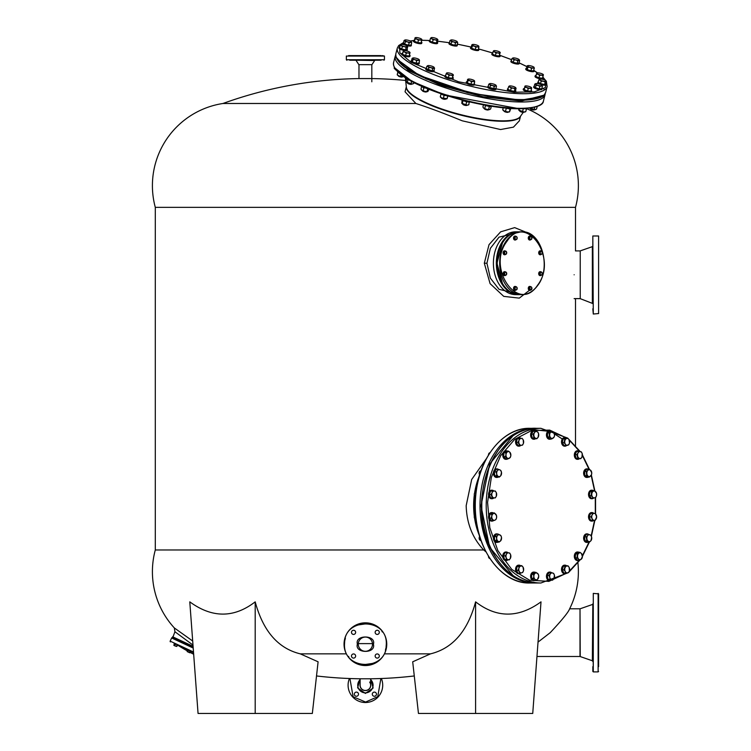 <?xml version="1.0" encoding="UTF-8"?>
<svg xmlns="http://www.w3.org/2000/svg" width="751" height="751" viewBox="0 0 751 751"><rect width="100%" height="100%" fill="white"/><g stroke="black" fill="none" stroke-linecap="round" stroke-linejoin="round"><path stroke-width="1.13" d="M485.916 551.835L483.719 549.976L155.297 549.976A83.117 83.117 0 0 0 174.345 627.949L192.688 641.016M255.199 601.851L255.199 713.45L198.057 713.45L189.787 601.851C212.129 618.176 233.927 618.176 255.199 601.851C263.085 631.093 278.114 648.432 300.269 653.849L346.352 653.849M384.446 653.849L430.53 653.849C452.684 648.432 467.704 631.093 475.599 601.851C496.73 618.176 518.528 618.176 541.011 601.851L532.741 713.45L475.599 713.45L475.599 601.851M538.026 642.114L550.248 632.642C562.048 620.026 568.507 612.084 569.643 608.789L580.007 608.789L580.007 656.487L592.351 660.758L592.821 603.87L592.821 643.138M577.913 562.856A83.117 83.117 0 0 1 569.643 608.789M405.643 80.46A418.823 418.823 0 0 0 371.82 78.573L358.978 78.573A418.823 418.823 0 0 0 222.953 103.488A83.117 83.117 0 0 0 155.297 207.36L575.501 207.36A83.117 83.117 0 0 0 526.742 108.726M316.518 675.956A418.823 418.823 0 0 0 360.133 678.782L370.665 678.782L360.133 678.782L360.133 685.203A5.266 5.266 0 0 0 365.399 690.469A5.266 5.266 0 0 0 369.623 682.068M414.28 675.956A418.823 418.823 0 0 1 370.665 678.782L370.665 685.203M475.599 713.45L418.457 713.45L412.703 661.8L430.53 653.849M300.269 653.849L318.095 661.8L312.341 713.45L255.199 713.45M406.329 86.797L405.042 91.782L415.885 103.488L222.953 103.488M513.055 575.623L489.661 547.254L480.987 505.874L489.699 463.968L513.055 435.683M395.908 57.02L408.262 70.463L440.912 85.351L483.175 96.813L521.213 101.103L544.043 95.152M172.871 637.411L193.12 646.855L172.814 637.383L174.936 631.751L174.345 627.949M475.27 505.658A77.344 54.692 90 0 0 529.962 583.001C498.983 584.203 472.069 543.076 475.223 499.931C476.641 460.804 501.978 427.441 529.962 428.314A77.344 54.692 90 0 0 475.27 505.658L475.27 505.63M395.045 68.106L411.942 81.371L444.686 94.926L519.251 108.735M502.522 242.648L496.984 263.225L502.522 283.803M520.546 116.189L519.354 120.817L513.468 127.135L500.588 129.538L462.25 120.817C443.719 113.223 428.267 107.449 415.885 103.488M574.139 274.772C575.623 305.544 575.623 305.544 574.139 274.772C575.623 244 575.623 244 574.139 274.772M531.821 288.478L519.27 298.128L503.743 296.373L490.084 283.625L484.311 263.225L489.023 244.657L500.626 231.843L514.66 227.619L527.315 232.763M483.719 549.976C472.539 538.157 466.681 523.381 466.174 505.658L471.684 479.485L486.272 458.814M192.988 645.071L174.936 631.751M515.599 231.824A31.401 22.201 90 0 0 493.398 263.225A31.401 22.201 90 0 0 515.599 294.627L518.537 294.627A31.401 22.201 90 0 0 518.979 294.627L518.537 294.627A31.401 22.201 90 0 1 496.336 263.225A31.401 22.201 90 0 1 496.355 261.874A31.401 22.201 90 0 1 518.537 231.824A31.401 22.201 90 0 1 518.979 231.834L515.599 231.824M520.884 231.824L499.03 237.138L490.337 248.374L486.93 263.225L490.337 278.086L499.03 289.313L520.884 294.627M511.947 99.864A2.769 0.667 -165.6 0 1 508.812 99.62M492.271 97.517A2.769 0.667 -165.6 0 1 487.831 96.757M470.501 93.096A2.769 0.667 -165.6 0 1 468.042 92.871A2.769 0.667 -165.6 0 1 465.676 91.894M448.563 86.947A2.769 0.667 -165.6 0 1 445.906 86.449A2.769 0.667 -165.6 0 1 444.141 85.492M428.277 79.531A2.769 0.667 -165.6 0 1 425.066 78.151M411.144 71.185A2.769 0.667 -165.6 0 1 410.375 70.735M178.776 640.171L177.311 639.486M598.594 298.278L598.594 290.346M598.594 285.267L598.594 278.405M592.821 252.195L592.821 235.983L598.594 235.983L598.594 313.561L593.281 314.021L592.821 308.774M598.594 235.983L598.594 313.561M592.351 302.897L592.351 246.657L580.232 250.881L580.232 298.663L592.821 303.545L592.821 290.346M592.821 285.267L592.821 245.999L592.351 246.647M592.821 303.695L592.821 297.349M598.594 308.774L598.594 303.695M592.821 235.983L593.281 314.021L592.821 235.983M348.586 55.602L381.086 55.602M376.927 60.221L353.871 60.221M349.713 60.221L381.086 60.221M370.778 60.221L372.28 60.221M362.667 55.602L361.494 55.602M358.518 55.602L352.688 55.602M376.927 55.602L371.135 55.602M349.713 55.602L348.633 55.602M598.594 603.72L598.594 617.069M592.821 610.056L593.281 671.892L593.281 593.393L598.594 593.853L598.594 666.644M592.351 660.758L592.821 661.415L592.821 648.216M592.821 671.432L592.821 666.644M592.821 661.565L592.821 655.219M598.594 656.139L598.594 661.565M177.78 645.306L193.551 652.666L177.78 645.306A11.547 11.547 0 0 1 179.048 646.001A173.162 173.162 0 0 0 187.252 650.854M170.458 641.889A0.573 0.573 0 0 1 170.177 641.129L193.505 651.999M193.674 654.243A173.162 173.162 0 0 1 190.303 652.506M193.167 647.39L172.411 637.712A0.573 0.573 0 0 0 171.641 637.984L170.177 641.129M178.935 640.237A0.695 0.695 115 0 1 178.898 640.734M191.946 646.818L192.331 645.982M190.482 646.132L190.867 645.297M188.294 650.666L187.844 651.643L187.168 651.586L187.515 650.3M187.844 651.643L189.412 652.375L189.872 651.399M189.412 652.375L190.2 652.741L190.651 651.765M190.2 652.741L189.712 652.769L190.2 652.741M187.356 651.671L189.712 652.769M173.856 645.372L174.204 644.095M174.861 645.588L175.518 646.151L174.204 645.541L175.312 644.611M176.372 646.292L175.518 646.151L176.372 646.292L176.832 645.325M176.785 646.489L177.236 645.513M175.894 644.433L174.119 643.598M365.399 637.073A7.116 7.116 0 0 1 372.505 644.367A7.116 7.116 0 0 1 365.399 651.295A7.116 7.116 0 0 1 358.293 644.011A7.116 7.116 0 0 1 365.399 637.073M373.435 644.386L373.435 644.189C376.251 634.773 354.791 634.511 357.363 643.982L357.363 644.189C354.547 653.595 376.007 653.858 373.435 644.386M386.089 647.09L386.296 644.189C387.591 617.331 343.423 617.162 344.502 644.02L344.502 644.189C343.207 671.037 387.375 671.206 386.296 644.349L386.296 644.189M344.042 644.02A21.357 21.357 0 0 0 365.399 665.546A21.357 21.357 0 0 0 386.756 644.358A21.357 21.357 0 0 0 365.399 622.832A21.357 21.357 0 0 0 344.042 644.02M377.237 658.101A2.075 2.075 0 0 1 375.153 656.017A2.075 2.075 0 0 1 377.237 653.943A2.075 2.075 0 0 1 379.311 656.017A2.075 2.075 0 0 1 377.237 658.101M353.561 658.101A2.075 2.075 0 0 1 351.487 656.017A2.075 2.075 0 0 1 353.561 653.943A2.075 2.075 0 0 1 355.636 656.017A2.075 2.075 0 0 1 353.561 658.101M353.561 634.426A2.075 2.075 0 0 1 351.487 632.351A2.075 2.075 0 0 1 353.561 630.267A2.075 2.075 0 0 1 355.636 632.351A2.075 2.075 0 0 1 353.561 634.426M377.237 634.426A2.075 2.075 0 0 1 375.153 632.351A2.075 2.075 0 0 1 377.237 630.267A2.075 2.075 0 0 1 379.311 632.351A2.075 2.075 0 0 1 377.237 634.426M344.709 641.279L344.502 644.189M370.665 678.885L373.134 688L365.399 693.426L357.607 687.841L360.133 678.885M349.431 678.51A17.32 17.32 0 0 0 365.606 702.514A17.32 17.32 0 0 0 381.367 678.51M380.879 678.528L377.762 696.656L365.596 702.054L353.111 696.74L349.919 678.528M365.399 690.469A5.266 5.266 0 0 1 360.133 685.203M376.458 694.187A2.075 2.075 0 0 0 374.373 692.103A2.075 2.075 0 0 0 372.299 694.187A2.075 2.075 0 0 0 374.373 696.261A2.075 2.075 0 0 0 376.458 694.187M358.499 694.187A2.075 2.075 0 0 0 356.415 692.103A2.075 2.075 0 0 0 354.341 694.187A2.075 2.075 0 0 0 356.415 696.261A2.075 2.075 0 0 0 358.499 694.187M403.137 42.938L399.616 45.285L399.851 52.777L411.144 62.342L458.589 81.793L514.163 92.242L534.449 91.847L545.31 87.576L546.268 82.413M545.123 80.169L543.433 78.038M537.341 72.866L534.168 70.763M526.817 66.595L519.317 62.981A4.271 1.033 -165.6 0 1 513.177 62.399A4.271 1.033 -165.6 0 1 511.037 60.887A4.271 1.033 -165.6 0 1 511.412 60.596M511.638 59.714L500.213 55.461M492.759 53.011L478.565 48.918L492.759 52.983M471.177 47.078L457.312 44.131L471.243 47.06A4.271 1.033 -165.6 0 0 470.652 47.407A4.271 1.033 -165.6 0 0 475.308 49.65A4.271 1.033 -165.6 0 0 478.922 49.538A4.271 1.033 -165.6 0 0 478.565 48.937M437.636 41.174L449.258 42.704L437.626 41.202M429.441 40.526L421.78 40.291M413.576 40.638L410.328 41.033M411.698 42.704L410.562 42.272L409.164 42.854L407.389 41.793L405.352 41.746L404.845 40.62A3.455 0.835 -165.6 0 1 404.723 40.141A3.455 0.835 -165.6 0 1 404.827 40.066A3.455 0.835 -165.6 0 1 405.474 39.925A3.455 0.835 -165.6 0 1 408.647 40.404A3.455 0.835 -165.6 0 1 411.182 41.577L411.698 42.704L411.088 45.069L408.553 45.22L404.751 44.112L403.475 42.863L404.076 40.498L404.827 40.066M411.182 41.577A3.455 0.835 -165.6 0 1 411.313 41.737A3.455 0.835 -165.6 0 1 410.562 42.272A3.455 0.835 -165.6 0 1 407.389 41.793A3.455 0.835 -165.6 0 1 404.845 40.62L404.076 40.498L405.474 39.925M409.164 42.854L408.553 45.22M405.352 41.746L404.751 44.112M405.484 45.201A4.271 1.033 14.4 0 0 411.182 45.802A4.271 1.033 14.4 0 0 411.248 45.68A4.271 1.033 14.4 0 0 411.248 45.548M411.21 44.581A4.271 1.033 -165.6 0 1 411.417 45.032A4.271 1.033 -165.6 0 1 411.351 45.144A4.271 1.033 -165.6 0 1 406.76 44.9A4.271 1.033 -165.6 0 1 403.146 42.901A4.271 1.033 -165.6 0 1 403.203 42.788A4.271 1.033 -165.6 0 1 403.54 42.61M403.043 43.436A4.271 1.033 14.4 0 0 402.977 43.549A4.271 1.033 14.4 0 0 405.249 45.116M399.081 47.407L398.912 48.055A4.271 1.033 14.4 0 0 398.931 48.261A4.271 1.033 14.4 0 0 403.174 50.214A4.271 1.033 14.4 0 0 407.183 50.186L407.352 49.538A4.271 1.033 -165.6 0 1 403.343 49.566A4.271 1.033 -165.6 0 1 399.1 47.613A4.271 1.033 -165.6 0 1 399.081 47.407A4.271 1.033 -165.6 0 1 399.513 47.097M407.117 49.05A4.271 1.033 -165.6 0 1 407.324 49.331A4.271 1.033 -165.6 0 1 407.352 49.538M401.804 53.603L401.644 54.25A4.271 1.033 14.4 0 0 402.029 54.861A4.271 1.033 14.4 0 0 406.554 56.55A4.271 1.033 14.4 0 0 409.915 56.381L410.084 55.734A4.271 1.033 -165.6 0 1 406.723 55.903A4.271 1.033 -165.6 0 1 402.198 54.213A4.271 1.033 -165.6 0 1 401.804 53.603A4.271 1.033 -165.6 0 1 402.705 53.218M409.483 54.964A4.271 1.033 -165.6 0 1 409.699 55.114A4.271 1.033 -165.6 0 1 410.084 55.734M411.069 60.887L410.9 61.535A4.271 1.033 14.4 0 0 412.017 62.596A4.271 1.033 14.4 0 0 416.439 63.938A4.271 1.033 14.4 0 0 419.171 63.666L419.34 63.009A4.271 1.033 -165.6 0 1 416.608 63.291A4.271 1.033 -165.6 0 1 412.186 61.948A4.271 1.033 -165.6 0 1 411.069 60.887A4.271 1.033 -165.6 0 1 411.548 60.568M419.077 62.502A4.271 1.033 -165.6 0 1 419.34 63.009M425.948 68.548L425.779 69.195A4.271 1.033 14.4 0 0 427.92 70.707A4.271 1.033 14.4 0 0 434.05 71.326L434.219 70.669A4.271 1.033 -165.6 0 1 428.089 70.059A4.271 1.033 -165.6 0 1 425.948 68.548A4.271 1.033 -165.6 0 1 426.324 68.257M444.986 75.823L444.827 76.48A4.271 1.033 14.4 0 0 448.187 78.404A4.271 1.033 14.4 0 0 453.097 78.611L453.266 77.954A4.271 1.033 -165.6 0 1 448.347 77.747A4.271 1.033 -165.6 0 1 444.986 75.823A4.271 1.033 -165.6 0 1 445.69 75.466M452.825 77.306A4.271 1.033 -165.6 0 1 453.266 77.954M466.333 82.028L466.164 82.676A4.271 1.033 14.4 0 0 470.821 84.919A4.271 1.033 14.4 0 0 474.444 84.807L474.604 84.15A4.271 1.033 -165.6 0 1 470.99 84.272A4.271 1.033 -165.6 0 1 466.333 82.028A4.271 1.033 -165.6 0 1 466.944 81.681M474.247 83.558A4.271 1.033 -165.6 0 1 474.604 84.15M487.887 86.525L487.728 87.172A4.271 1.033 14.4 0 0 493.623 89.632A4.271 1.033 14.4 0 0 495.998 89.303L496.167 88.656A4.271 1.033 -165.6 0 1 493.792 88.975A4.271 1.033 -165.6 0 1 487.887 86.525A4.271 1.033 -165.6 0 1 488.253 86.243M507.545 88.89L507.385 89.547A4.271 1.033 14.4 0 0 509.751 91.143A4.271 1.033 14.4 0 0 514.36 92.073A4.271 1.033 14.4 0 0 515.655 91.669L515.824 91.021A4.271 1.033 -165.6 0 1 514.519 91.415A4.271 1.033 -165.6 0 1 509.92 90.496A4.271 1.033 -165.6 0 1 507.545 88.89A4.271 1.033 -165.6 0 1 508.098 88.562M515.505 90.467A4.271 1.033 -165.6 0 1 515.824 91.021M523.381 88.89L523.212 89.547A4.271 1.033 14.4 0 0 526.198 91.35A4.271 1.033 14.4 0 0 530.985 91.998A4.271 1.033 14.4 0 0 531.492 91.669L531.652 91.021A4.271 1.033 -165.6 0 1 531.154 91.35A4.271 1.033 -165.6 0 1 526.367 90.702A4.271 1.033 -165.6 0 1 523.381 88.89A4.271 1.033 -165.6 0 1 523.888 88.571A4.271 1.033 -165.6 0 1 524.16 88.524M531.154 90.327A4.271 1.033 -165.6 0 1 531.652 91.021M533.745 87.06A4.271 1.033 14.4 0 0 533.679 87.172A4.271 1.033 14.4 0 0 537.294 89.172A4.271 1.033 14.4 0 0 541.884 89.425A4.271 1.033 14.4 0 0 541.95 89.303A4.271 1.033 14.4 0 0 541.95 89.172M541.912 88.205A4.271 1.033 -165.6 0 1 542.119 88.656A4.271 1.033 -165.6 0 1 542.053 88.768A4.271 1.033 -165.6 0 1 537.463 88.524A4.271 1.033 -165.6 0 1 533.848 86.525A4.271 1.033 -165.6 0 1 533.905 86.412A4.271 1.033 -165.6 0 1 534.243 86.224M545.949 83.671A4.271 1.033 -165.6 0 1 546.155 83.943A4.271 1.033 -165.6 0 1 546.184 84.15A4.271 1.033 -165.6 0 1 542.175 84.187A4.271 1.033 -165.6 0 1 537.932 82.225A4.271 1.033 -165.6 0 1 537.904 82.028L537.744 82.676A4.271 1.033 14.4 0 0 537.763 82.882A4.271 1.033 14.4 0 0 540.016 84.243M540.251 84.328A4.271 1.033 14.4 0 0 546.015 84.807L546.184 84.15M535.181 75.823L535.012 76.48A4.271 1.033 14.4 0 0 535.397 77.09A4.271 1.033 14.4 0 0 539.922 78.78A4.271 1.033 14.4 0 0 543.283 78.611L543.452 77.954A4.271 1.033 -165.6 0 1 540.091 78.123A4.271 1.033 -165.6 0 1 535.566 76.442A4.271 1.033 -165.6 0 1 535.181 75.823A4.271 1.033 -165.6 0 1 536.073 75.447M542.851 77.193A4.271 1.033 -165.6 0 1 543.067 77.344A4.271 1.033 -165.6 0 1 543.452 77.954M525.916 68.548L525.756 69.195A4.271 1.033 14.4 0 0 526.864 70.256A4.271 1.033 14.4 0 0 531.295 71.598A4.271 1.033 14.4 0 0 534.027 71.326L534.196 70.669A4.271 1.033 -165.6 0 1 531.464 70.951A4.271 1.033 -165.6 0 1 527.033 69.608A4.271 1.033 -165.6 0 1 525.916 68.548A4.271 1.033 -165.6 0 1 526.395 68.228M533.933 70.162A4.271 1.033 -165.6 0 1 534.196 70.669L537.472 72.847M511.037 60.887L510.877 61.535A4.271 1.033 14.4 0 0 513.017 63.056A4.271 1.033 14.4 0 0 519.148 63.666L519.317 63.009A4.271 1.033 -165.6 0 0 519.129 62.577M491.999 53.603L491.83 54.25A4.271 1.033 14.4 0 0 495.191 56.175A4.271 1.033 14.4 0 0 500.1 56.381L500.269 55.734A4.271 1.033 -165.6 0 1 495.36 55.527A4.271 1.033 -165.6 0 1 491.999 53.603A4.271 1.033 -165.6 0 1 492.694 53.237M499.828 55.076A4.271 1.033 -165.6 0 1 500.269 55.734M470.652 47.407L470.483 48.055A4.271 1.033 14.4 0 0 475.139 50.298A4.271 1.033 14.4 0 0 478.753 50.186L478.922 49.538M449.098 42.901L448.929 43.549A4.271 1.033 14.4 0 0 454.834 46.008A4.271 1.033 14.4 0 0 457.199 45.68L457.368 45.032A4.271 1.033 -165.6 0 1 454.993 45.36A4.271 1.033 -165.6 0 1 449.098 42.901A4.271 1.033 -165.6 0 1 449.455 42.619M429.441 40.535L429.272 41.183A4.271 1.033 14.4 0 0 431.647 42.788A4.271 1.033 14.4 0 0 436.247 43.708A4.271 1.033 14.4 0 0 437.542 43.314L437.711 42.666A4.271 1.033 -165.6 0 1 436.415 43.06A4.271 1.033 -165.6 0 1 431.816 42.14A4.271 1.033 -165.6 0 1 429.441 40.535A4.271 1.033 -165.6 0 1 429.985 40.197M437.392 42.112A4.271 1.033 -165.6 0 1 437.711 42.666M410.168 40.958L413.594 40.554L413.435 41.183A4.271 1.033 14.4 0 0 416.42 42.995A4.271 1.033 14.4 0 0 421.208 43.642A4.271 1.033 14.4 0 0 421.705 43.314L421.874 42.666A4.271 1.033 -165.6 0 1 421.377 42.985A4.271 1.033 -165.6 0 1 416.589 42.347A4.271 1.033 -165.6 0 1 413.604 40.535A4.271 1.033 -165.6 0 1 414.111 40.207A4.271 1.033 -165.6 0 1 414.374 40.169M421.377 41.972A4.271 1.033 -165.6 0 1 421.874 42.666M395.458 69.355L395.448 69.374A2.309 0.554 14.4 0 0 395.448 69.374A2.309 0.554 14.4 0 0 395.467 69.486A2.309 0.554 14.4 0 0 395.486 69.524A2.309 0.554 14.4 0 0 396.199 70.021M406.629 45.727A3.455 0.835 -165.6 0 1 407.249 46.233L407.671 46.909L406.169 47.463L404.376 46.562L402.32 46.656L401.278 45.482A3.455 0.835 -165.6 0 1 400.621 44.91A3.455 0.835 -165.6 0 1 400.762 44.562A3.455 0.835 -165.6 0 1 400.856 44.525A3.455 0.835 -165.6 0 1 403.531 44.647A3.455 0.835 -165.6 0 1 406.629 45.727L407.671 46.909L407.061 49.275L405.559 49.829L401.71 49.022L399.372 47.67L400.856 44.525M407.249 46.233A3.455 0.835 -165.6 0 1 407.042 46.684A3.455 0.835 -165.6 0 1 404.376 46.562A3.455 0.835 -165.6 0 1 401.278 45.482L399.973 45.304M395.627 69.749A2.075 0.507 14.4 0 0 395.646 69.787A2.075 0.507 14.4 0 0 397.035 70.519M406.169 47.463L405.559 49.829M402.32 46.656L401.71 49.022M398.18 75.551L398.18 75.569A2.309 0.554 14.4 0 0 398.218 75.72A2.309 0.554 14.4 0 0 398.387 75.898A2.309 0.554 14.4 0 0 400.555 76.752A2.309 0.554 14.4 0 0 402.545 76.837A2.309 0.554 14.4 0 0 402.649 76.715L402.658 76.705M398.349 75.86A2.075 0.507 14.4 0 0 398.377 75.982A2.075 0.507 14.4 0 0 398.537 76.142A2.075 0.507 14.4 0 0 400.49 76.912A2.075 0.507 14.4 0 0 402.283 76.987A2.075 0.507 14.4 0 0 402.367 76.902M406.235 53.218L404.77 52.044A3.455 0.835 -165.6 0 1 403.644 51.434A3.455 0.835 -165.6 0 1 403.334 50.918L403.334 50.918A3.455 0.835 -165.6 0 1 403.494 50.758A3.455 0.835 -165.6 0 1 405.249 50.674A3.455 0.835 -165.6 0 1 408.6 51.556A3.455 0.835 -165.6 0 1 409.98 52.429A3.455 0.835 -165.6 0 1 410.027 52.673L409.126 56.006L410.027 52.673A3.455 0.835 -165.6 0 1 408.112 52.927L406.235 53.218L405.624 55.583L409.126 56.006M409.736 53.64L408.112 52.927A3.455 0.835 -165.6 0 1 404.77 52.044L403.043 51.875L403.334 50.918M403.043 51.875L402.442 54.241L405.624 55.583M407.446 82.835L407.436 82.854A2.309 0.554 14.4 0 0 407.474 83.004A2.309 0.554 14.4 0 0 408.046 83.427A2.309 0.554 14.4 0 0 411.801 84.121A2.309 0.554 14.4 0 0 411.914 83.999L411.914 83.99M407.605 83.145A2.075 0.507 14.4 0 0 407.643 83.267A2.075 0.507 14.4 0 0 408.15 83.643A2.075 0.507 14.4 0 0 411.539 84.272A2.075 0.507 14.4 0 0 411.623 84.178M416.702 60.765L414.974 59.676A3.455 0.835 -165.6 0 1 413.491 59.085A3.455 0.835 -165.6 0 1 412.675 58.494L412.102 58.4L411.492 60.765L412.374 61.948L416.092 63.131L418.917 63.131L419.518 60.765L418.241 60.268L416.702 60.765L416.092 63.131M419.208 59.676A3.455 0.835 -165.6 0 1 419.236 59.714A3.455 0.835 -165.6 0 1 418.241 60.268A3.455 0.835 -165.6 0 1 414.974 59.676L412.984 59.582L412.675 58.494A3.455 0.835 -165.6 0 1 412.75 58.043A3.455 0.835 -165.6 0 1 413.641 57.902A3.455 0.835 -165.6 0 1 416.908 58.494A3.455 0.835 -165.6 0 1 419.208 59.676L419.518 60.765M412.374 61.948L412.984 59.582M412.102 58.4L412.637 58.137M422.325 90.496L422.315 90.514A2.309 0.554 14.4 0 0 422.353 90.664A2.309 0.554 14.4 0 0 423.48 91.331A2.309 0.554 14.4 0 0 426.681 91.782A2.309 0.554 14.4 0 0 426.793 91.66L426.793 91.66M422.484 90.805A2.075 0.507 14.4 0 0 422.522 90.927A2.075 0.507 14.4 0 0 423.526 91.519A2.075 0.507 14.4 0 0 426.418 91.922A2.075 0.507 14.4 0 0 426.502 91.838M432.698 68.576L430.896 67.618A3.455 0.835 -165.6 0 1 429.206 67.102A3.455 0.835 -165.6 0 1 427.948 66.492L426.812 66.332L426.211 68.698L428.22 70.031L432.088 70.941L433.956 70.519L434.566 68.153L432.698 68.576L432.088 70.941M430.896 67.618L428.821 67.665L427.948 66.492A3.455 0.835 -165.6 0 1 427.629 65.703A3.455 0.835 -165.6 0 1 427.882 65.619A3.455 0.835 -165.6 0 1 430.745 65.863A3.455 0.835 -165.6 0 1 433.693 66.989L434.566 68.153L433.693 66.989A3.455 0.835 -165.6 0 1 434.116 67.374A3.455 0.835 -165.6 0 1 433.759 67.862A3.455 0.835 -165.6 0 1 430.896 67.618M428.22 70.031L428.821 67.665M426.812 66.332L427.882 65.619M441.363 97.78L441.363 97.799A2.309 0.554 14.4 0 0 441.4 97.949A2.309 0.554 14.4 0 0 443.184 98.832A2.309 0.554 14.4 0 0 445.728 99.066A2.309 0.554 14.4 0 0 445.831 98.944L445.841 98.935M441.522 98.09A2.075 0.507 14.4 0 0 441.56 98.212A2.075 0.507 14.4 0 0 443.165 99.01A2.075 0.507 14.4 0 0 445.456 99.207A2.075 0.507 14.4 0 0 445.55 99.123M452.665 75.889L450.966 75.109A3.455 0.835 -165.6 0 1 449.239 74.724A3.455 0.835 -165.6 0 1 447.671 74.152L446.075 73.974L445.465 76.339L448.403 77.691L452.064 78.254L453.397 75.081L452.064 78.254M450.966 75.109L449.014 75.335L447.671 74.152A3.455 0.835 -165.6 0 1 446.563 73.072L446.563 73.072A3.455 0.835 -165.6 0 1 446.676 72.988A3.455 0.835 -165.6 0 1 448.76 72.941A3.455 0.835 -165.6 0 1 452.055 73.898A3.455 0.835 -165.6 0 1 453.163 74.659A3.455 0.835 -165.6 0 1 453.163 74.978A3.455 0.835 -165.6 0 1 450.966 75.109M448.403 77.691L449.014 75.335M446.075 73.974L446.563 73.072M462.71 103.976L462.71 103.995A2.309 0.554 14.4 0 0 462.747 104.145A2.309 0.554 14.4 0 0 465.226 105.206A2.309 0.554 14.4 0 0 467.075 105.262A2.309 0.554 14.4 0 0 467.178 105.14L467.178 105.14M462.869 104.286A2.075 0.507 14.4 0 0 462.907 104.408A2.075 0.507 14.4 0 0 465.141 105.356A2.075 0.507 14.4 0 0 466.803 105.403A2.075 0.507 14.4 0 0 466.897 105.318M474.163 80.864L474.538 80.92A3.455 0.835 -165.6 0 1 473.243 81.399A3.455 0.835 -165.6 0 1 471.628 81.174A3.455 0.835 -165.6 0 1 469.91 80.704L467.995 80.582L467.385 82.948L470.961 84.196L474.041 84.337L474.651 81.972L473.243 81.399L471.562 81.831L469.91 80.704A3.455 0.835 -165.6 0 1 467.882 79.522L466.897 81.84L467.385 82.948M470.961 84.196L471.562 81.831M467.995 80.582L467.507 79.475M467.882 79.522A3.455 0.835 -165.6 0 1 468.014 79.184A3.455 0.835 -165.6 0 1 469.178 79.043A3.455 0.835 -165.6 0 1 472.51 79.737A3.455 0.835 -165.6 0 1 474.51 80.855A3.455 0.835 -165.6 0 1 474.538 80.92L474.651 81.972M484.264 108.482L484.264 108.491A2.309 0.554 14.4 0 0 484.301 108.651A2.309 0.554 14.4 0 0 487.455 109.824A2.309 0.554 14.4 0 0 488.629 109.759A2.309 0.554 14.4 0 0 488.732 109.646L488.741 109.627M484.433 108.792A2.075 0.507 14.4 0 0 484.461 108.904A2.075 0.507 14.4 0 0 487.305 109.965A2.075 0.507 14.4 0 0 488.366 109.909A2.075 0.507 14.4 0 0 488.45 109.824M490.422 85.511L489.727 84.356A3.455 0.835 -165.6 0 1 489.577 83.69A3.455 0.835 -165.6 0 1 490.009 83.568L488.77 84.206L490.009 83.568A3.455 0.835 -165.6 0 1 493.041 83.934A3.455 0.835 -165.6 0 1 495.801 85.088A3.455 0.835 -165.6 0 1 496.064 85.361A3.455 0.835 -165.6 0 1 495.519 85.877A3.455 0.835 -165.6 0 1 494.196 85.849A3.455 0.835 -165.6 0 1 492.487 85.511L490.422 85.511L489.821 87.876L493.679 88.89L495.885 88.609L496.495 86.243L495.519 85.877L494.289 86.525L492.487 85.511A3.455 0.835 -165.6 0 1 489.727 84.356L488.77 84.206L488.169 86.572L489.821 87.876M493.679 88.89L494.289 86.525M495.801 85.088L496.495 86.243L495.801 85.088M503.921 110.848L503.921 110.857A2.309 0.554 14.4 0 0 503.959 111.017A2.309 0.554 14.4 0 0 505.47 111.815A2.309 0.554 14.4 0 0 507.695 112.228A2.309 0.554 14.4 0 0 508.286 112.124A2.309 0.554 14.4 0 0 508.389 112.012L508.389 112.012M504.081 111.157A2.075 0.507 14.4 0 0 504.118 111.27A2.075 0.507 14.4 0 0 505.479 111.993A2.075 0.507 14.4 0 0 507.479 112.359A2.075 0.507 14.4 0 0 508.023 112.274A2.075 0.507 14.4 0 0 508.108 112.19M516.068 88.28L515.637 88.111A3.455 0.835 -165.6 0 1 514.717 88.271A3.455 0.835 -165.6 0 1 513.186 88.111L511.178 88.28L510.567 90.636L514.341 91.322L515.458 90.636L516.068 88.28L514.951 88.956L513.186 88.111A3.455 0.835 -165.6 0 1 509.976 87.088L508.521 86.909L507.911 89.275L510.567 90.636M514.341 91.322L514.951 88.956M511.178 88.28L509.976 87.088A3.455 0.835 -165.6 0 1 509.206 86.065A3.455 0.835 -165.6 0 1 509.234 86.055A3.455 0.835 -165.6 0 1 511.656 86.065A3.455 0.835 -165.6 0 1 514.867 87.088A3.455 0.835 -165.6 0 1 515.721 87.726A3.455 0.835 -165.6 0 1 515.637 88.111M508.521 86.909L509.206 86.065M519.758 110.848L519.758 110.857A2.309 0.554 14.4 0 0 519.795 111.017A2.309 0.554 14.4 0 0 521.645 111.918A2.309 0.554 14.4 0 0 523.954 112.19A2.309 0.554 14.4 0 0 524.123 112.124A2.309 0.554 14.4 0 0 524.226 112.012L524.226 112.012M519.917 111.157A2.075 0.507 14.4 0 0 519.955 111.27A2.075 0.507 14.4 0 0 521.626 112.087A2.075 0.507 14.4 0 0 523.7 112.331A2.075 0.507 14.4 0 0 523.851 112.274A2.075 0.507 14.4 0 0 523.935 112.199M524.818 87.304L524.902 86.299A3.455 0.835 -165.6 0 1 525.062 86.055A3.455 0.835 -165.6 0 1 526.517 85.933A3.455 0.835 -165.6 0 1 529.877 86.722A3.455 0.835 -165.6 0 1 531.558 87.726A3.455 0.835 -165.6 0 1 531.614 87.886L531.614 87.886A3.455 0.835 -165.6 0 1 531.201 88.214A3.455 0.835 -165.6 0 1 529.999 88.242L528.206 88.609L527.606 90.974L530.919 91.256L531.52 88.89L529.999 88.242A3.455 0.835 -165.6 0 1 526.639 87.454L524.818 87.304L524.207 89.669L527.606 90.974M531.614 87.886L531.52 88.89M528.206 88.609L526.639 87.454A3.455 0.835 -165.6 0 1 524.902 86.299L524.207 89.669M530.215 108.482L530.215 108.491A2.309 0.554 14.4 0 0 530.215 108.491A2.309 0.554 14.4 0 0 530.253 108.651A2.309 0.554 14.4 0 0 532.309 109.608A2.309 0.554 14.4 0 0 534.581 109.759A2.309 0.554 14.4 0 0 534.656 109.712A2.309 0.554 14.4 0 0 534.693 109.646A2.309 0.554 14.4 0 0 534.693 109.627L534.693 109.646M530.384 108.792A2.075 0.507 14.4 0 0 530.413 108.904A2.075 0.507 14.4 0 0 532.271 109.768A2.075 0.507 14.4 0 0 534.318 109.909A2.075 0.507 14.4 0 0 534.374 109.862M536.054 85.37L534.778 84.121L536.176 83.549A3.455 0.835 -165.6 0 1 539.349 84.028A3.455 0.835 -165.6 0 1 541.884 85.201A3.455 0.835 -165.6 0 1 542.015 85.361A3.455 0.835 -165.6 0 1 542.015 85.68A3.455 0.835 -165.6 0 1 541.264 85.896L539.866 86.478L539.256 88.834L541.79 88.693L542.4 86.327L541.264 85.896A3.455 0.835 -165.6 0 1 538.091 85.417L536.054 85.37L535.454 87.736L539.256 88.834M541.884 85.201L542.4 86.327M539.866 86.478L538.091 85.417A3.455 0.835 -165.6 0 1 535.547 84.243A3.455 0.835 -165.6 0 1 535.529 83.69L534.778 84.121L534.177 86.487L535.454 87.736M535.529 83.69A3.455 0.835 -165.6 0 1 536.176 83.549M541.152 81.277L540.11 80.094L538.805 79.925L539.687 79.137A3.455 0.835 -165.6 0 1 542.363 79.268A3.455 0.835 -165.6 0 1 545.451 80.348A3.455 0.835 -165.6 0 1 546.08 80.855A3.455 0.835 -165.6 0 1 546.108 80.92A3.455 0.835 -165.6 0 1 545.874 81.305L544.391 84.45L545.893 83.887L546.503 81.53L545.874 81.305A3.455 0.835 -165.6 0 1 543.208 81.174L541.152 81.277L540.542 83.643L544.391 84.45M538.805 79.925L538.204 82.281L540.542 83.643M545.001 82.084L543.208 81.174A3.455 0.835 -165.6 0 1 540.11 80.094A3.455 0.835 -165.6 0 1 539.593 79.184A3.455 0.835 -165.6 0 1 539.687 79.137M539.603 75.438L538.138 74.274L536.421 74.105L536.712 73.147A3.455 0.835 -165.6 0 1 536.862 72.988A3.455 0.835 -165.6 0 1 538.627 72.903A3.455 0.835 -165.6 0 1 541.969 73.776A3.455 0.835 -165.6 0 1 543.086 74.387A3.455 0.835 -165.6 0 1 543.348 74.659A3.455 0.835 -165.6 0 1 543.395 74.903L542.494 78.226L543.395 74.903A3.455 0.835 -165.6 0 1 541.48 75.147L539.603 75.438L538.993 77.804L542.494 78.226M536.421 74.105L535.81 76.471L538.993 77.804M543.104 75.86L541.48 75.147A3.455 0.835 -165.6 0 1 538.138 74.274A3.455 0.835 -165.6 0 1 536.712 73.147L536.712 73.147M534.374 68.425L533.088 67.928L531.548 68.425L529.821 67.337L527.84 67.243L527.531 66.154A3.455 0.835 -165.6 0 1 527.606 65.703A3.455 0.835 -165.6 0 1 528.497 65.562A3.455 0.835 -165.6 0 1 531.764 66.154A3.455 0.835 -165.6 0 1 533.238 66.745A3.455 0.835 -165.6 0 1 534.064 67.337L533.764 70.791L530.938 70.791L527.23 69.608L526.348 68.425L527.493 65.788M531.548 68.425L530.938 70.791M527.84 67.243L527.23 69.608M534.064 67.337A3.455 0.835 -165.6 0 1 534.092 67.374A3.455 0.835 -165.6 0 1 533.088 67.928A3.455 0.835 -165.6 0 1 529.821 67.337A3.455 0.835 -165.6 0 1 527.531 66.154L526.958 66.06M515.843 58.203A3.455 0.835 -165.6 0 1 517.533 58.719A3.455 0.835 -165.6 0 1 518.781 59.329L519.664 60.502L519.054 62.859L517.186 63.281L513.308 62.371L511.3 61.038L511.91 58.672L512.971 57.958A3.455 0.835 -165.6 0 1 515.843 58.203M517.796 60.925L515.984 59.958A3.455 0.835 -165.6 0 0 518.857 60.211A3.455 0.835 -165.6 0 0 519.213 59.714A3.455 0.835 -165.6 0 0 518.781 59.329L519.664 60.502L517.796 60.925L517.186 63.281M513.919 60.005L513.046 58.831A3.455 0.835 -165.6 0 0 515.984 59.958L513.919 60.005L513.308 62.371M512.971 57.958A3.455 0.835 -165.6 0 0 512.726 58.043A3.455 0.835 -165.6 0 0 513.046 58.831L511.91 58.672M496.017 53.105L494.674 51.922L493.078 51.744L493.576 50.843A3.455 0.835 -165.6 0 1 493.679 50.758A3.455 0.835 -165.6 0 1 495.763 50.721A3.455 0.835 -165.6 0 1 497.5 51.106A3.455 0.835 -165.6 0 1 499.058 51.678A3.455 0.835 -165.6 0 1 500.166 52.429A3.455 0.835 -165.6 0 1 500.166 52.758L499.068 56.025L500.166 52.758A3.455 0.835 -165.6 0 1 497.979 52.88L496.017 53.105L495.407 55.471L499.068 56.025M493.078 51.744L492.468 54.11L495.407 55.471M499.678 53.659L497.979 52.88A3.455 0.835 -165.6 0 1 494.674 51.922A3.455 0.835 -165.6 0 1 493.576 50.843L493.576 50.843M478.969 47.351L477.552 46.778L475.881 47.21L474.228 46.083L472.313 45.961L472.191 44.91A3.455 0.835 -165.6 0 1 472.332 44.562A3.455 0.835 -165.6 0 1 473.496 44.422A3.455 0.835 -165.6 0 1 475.101 44.647A3.455 0.835 -165.6 0 1 476.829 45.116A3.455 0.835 -165.6 0 1 478.819 46.233A3.455 0.835 -165.6 0 1 478.856 46.299L478.359 49.716L475.27 49.575L471.703 48.327L471.215 47.219L471.825 44.853M478.481 46.243L478.856 46.299A3.455 0.835 -165.6 0 1 477.552 46.778A3.455 0.835 -165.6 0 1 474.228 46.083A3.455 0.835 -165.6 0 1 472.191 44.91M475.881 47.21L475.27 49.575M472.313 45.961L471.703 48.327M451.21 39.944A3.455 0.835 -165.6 0 1 452.543 39.972A3.455 0.835 -165.6 0 1 454.252 40.31A3.455 0.835 -165.6 0 1 457.002 41.465L457.706 42.619L457.096 44.985L454.881 45.267L451.022 44.253L449.37 42.948L449.98 40.592L451.21 39.944L449.98 40.592L450.929 40.732A3.455 0.835 -165.6 0 1 450.778 40.066A3.455 0.835 -165.6 0 1 451.21 39.944M455.491 42.901L453.688 41.887A3.455 0.835 -165.6 0 0 456.73 42.253A3.455 0.835 -165.6 0 0 457.265 41.737A3.455 0.835 -165.6 0 0 457.002 41.465L457.706 42.619L456.73 42.253L455.491 42.901L454.881 45.267M451.633 41.887L450.929 40.732A3.455 0.835 -165.6 0 0 453.688 41.887L451.633 41.887L451.022 44.253M433.064 39.916L431.863 38.733L430.407 38.554L431.102 37.71A3.455 0.835 -165.6 0 1 431.121 37.7A3.455 0.835 -165.6 0 1 432.013 37.55A3.455 0.835 -165.6 0 1 433.543 37.71A3.455 0.835 -165.6 0 1 436.753 38.733A3.455 0.835 -165.6 0 1 437.608 39.362A3.455 0.835 -165.6 0 1 437.523 39.756L436.228 42.967L437.345 42.281L437.523 39.756A3.455 0.835 -165.6 0 1 435.082 39.756L433.064 39.916L432.454 42.281L436.228 42.967M430.407 38.554L429.797 40.92L432.454 42.281M436.838 40.601L435.082 39.756A3.455 0.835 -165.6 0 1 431.863 38.733A3.455 0.835 -165.6 0 1 431.102 37.71L431.121 37.7M421.743 40.535L420.213 39.887L418.429 40.254L416.861 39.099L415.031 38.949L415.125 37.944A3.455 0.835 -165.6 0 1 415.284 37.7A3.455 0.835 -165.6 0 1 415.538 37.606A3.455 0.835 -165.6 0 1 416.739 37.578A3.455 0.835 -165.6 0 1 420.091 38.367A3.455 0.835 -165.6 0 1 421.771 39.362A3.455 0.835 -165.6 0 1 421.837 39.521L421.133 42.901L417.819 42.619L414.43 41.314L414.956 37.935M421.837 39.521L421.837 39.521A3.455 0.835 -165.6 0 1 420.213 39.887A3.455 0.835 -165.6 0 1 416.861 39.099A3.455 0.835 -165.6 0 1 415.125 37.944M418.429 40.254L417.819 42.619M415.031 38.949L414.43 41.314M394.491 68.557A3.455 0.835 14.4 0 0 394.547 68.698A3.455 0.835 14.4 0 0 395.308 69.28A3.455 0.835 14.4 0 0 395.786 69.514M395.739 69.449L394.172 68.097L394.359 67.346M406.582 78.329A4.271 1.033 14.4 0 0 407.896 79.437A4.271 1.033 14.4 0 0 409.483 80.057M421.471 86.083A4.271 1.033 14.4 0 0 423.846 87.538A4.271 1.033 14.4 0 0 426.502 88.252M440.649 93.593A4.271 1.033 14.4 0 0 444.132 95.217A4.271 1.033 14.4 0 0 447.108 95.734M462.438 100.165A4.271 1.033 14.4 0 0 466.775 101.714A4.271 1.033 14.4 0 0 469.413 101.911M484.93 105.178A4.271 1.033 14.4 0 0 489.549 106.398A4.271 1.033 14.4 0 0 491.454 106.285M506.183 108.135A4.271 1.033 14.4 0 0 510.229 108.801A4.271 1.033 14.4 0 0 511.29 108.519M524.282 108.66A4.271 1.033 14.4 0 0 526.798 108.707A4.271 1.033 14.4 0 0 527.155 108.463M398.114 71.232L398.274 72.18M397.279 74.893L397.223 74.809A3.455 0.835 14.4 0 0 397.279 74.893A3.455 0.835 14.4 0 0 398.837 75.851A3.455 0.835 14.4 0 0 402.198 76.677A3.455 0.835 14.4 0 0 403.766 76.564L403.822 76.536M404.019 76.339L402.198 76.677L398.837 75.851L397.223 74.696L397.88 71.805M397.946 72.218L397.223 74.696M401.015 74.499L400.63 76.001M407.511 78.817L407.943 79.925L408.873 79.841M413.979 82.488L413.735 83.445L412.28 83.99L406.535 82.178A3.455 0.835 14.4 0 0 406.535 82.178A3.455 0.835 14.4 0 0 406.62 82.291A3.455 0.835 14.4 0 0 409.07 83.464A3.455 0.835 14.4 0 0 412.28 83.99A3.455 0.835 14.4 0 0 413.022 83.849A3.455 0.835 14.4 0 0 413.125 83.783M406.62 82.291L406.188 81.174L406.817 78.742M411.67 81.268L411.088 83.53M407.943 79.925L407.314 82.394M421.771 86.478L423.827 88.008L424.813 87.848M421.959 90.298A3.455 0.835 14.4 0 0 425 91.397A3.455 0.835 14.4 0 0 427.751 91.566A3.455 0.835 14.4 0 0 427.901 91.509A3.455 0.835 14.4 0 0 427.92 91.5L425 91.397L421.959 90.298L420.982 89.116L421.414 89.838A3.455 0.835 14.4 0 0 421.959 90.298M429.093 89.313L427.751 91.566M427.695 88.853L427.056 91.322M423.827 88.008L423.198 90.467M421.611 86.656L420.982 89.116M443.428 95.001L444.038 95.659L444.958 95.415M440.33 96.926L440.462 97.123A3.455 0.835 14.4 0 0 441.729 97.949A3.455 0.835 14.4 0 0 445.061 98.86A3.455 0.835 14.4 0 0 446.948 98.794A3.455 0.835 14.4 0 0 447.005 98.757M446.976 95.724L447.615 96.128L447.981 95.189M441.316 93.368L440.95 94.307L441.597 94.269M447.906 95.987L447.089 98.663L441.729 97.949L440.424 96.841M447.089 98.663L447.615 96.128M444.038 95.659L443.409 98.128M440.95 94.307L440.311 96.776M465.836 101.507L466.596 102.136L468.192 101.657M469.14 101.929L468.896 104.661L467.3 105.131L461.809 103.319A3.455 0.835 14.4 0 0 464.005 104.502A3.455 0.835 14.4 0 0 467.3 105.131A3.455 0.835 14.4 0 0 468.295 104.99A3.455 0.835 14.4 0 0 468.417 104.887M469.525 102.192L469.291 101.113M462.7 99.845L462.935 100.925L463.808 100.859M461.809 103.319L462.128 100.08M466.596 102.136L465.958 104.605M462.935 100.925L462.297 103.394M488.507 106.248L489.295 106.811L491.257 106.351M483.325 107.759A3.455 0.835 14.4 0 0 483.362 107.815A3.455 0.835 14.4 0 0 483.719 108.163A3.455 0.835 14.4 0 0 486.592 109.299A3.455 0.835 14.4 0 0 489.53 109.59A3.455 0.835 14.4 0 0 489.849 109.486A3.455 0.835 14.4 0 0 489.887 109.468M484.611 104.689L485.418 105.853L486.395 105.722M491.295 106.435L490.666 108.904L489.53 109.59L486.592 109.299L483.719 108.163L482.912 106.999L483.719 108.163M490.666 108.904L489.53 109.59M489.295 106.811L488.657 109.27M485.418 105.853L484.78 108.322M483.456 104.896L482.912 106.999M509.216 108.764L509.91 109.214L510.473 108.332M502.963 110.003A3.455 0.835 14.4 0 0 503.02 110.19A3.455 0.835 14.4 0 0 504.024 110.895A3.455 0.835 14.4 0 0 507.291 111.88A3.455 0.835 14.4 0 0 509.507 111.852A3.455 0.835 14.4 0 0 509.516 111.852L509.525 111.852M505.78 108.097L507.15 108.397M510.708 108.764L509.582 111.805L507.291 111.88L504.024 110.895L502.738 109.712L503.217 107.844M509.582 111.805L509.91 109.214M506.202 108.604L505.564 111.073M525.944 108.811L526.423 109.12L526.385 108.078M518.857 110.19L518.838 110.162A3.455 0.835 14.4 0 0 518.857 110.19A3.455 0.835 14.4 0 0 520.725 111.251A3.455 0.835 14.4 0 0 524.067 111.993A3.455 0.835 14.4 0 0 525.343 111.852L525.681 111.664M523.034 108.717L523.851 108.679M526.423 109.12L525.784 111.589L524.067 111.993L518.81 110.087L518.838 108.773M519.448 108.773L518.81 110.087M523.24 108.923L522.612 111.392M529.718 108.191A3.455 0.835 14.4 0 0 532.196 109.205A3.455 0.835 14.4 0 0 535.285 109.618A3.455 0.835 14.4 0 0 535.801 109.486A3.455 0.835 14.4 0 0 535.867 109.449M537.19 106.511L536.59 108.998L535.285 109.618L529.521 108.041M536.59 108.998L535.285 109.618M534.759 107.252L534.243 109.233M566.798 438.086L549.648 430.098L531.605 430.539L514.66 439.373L500.72 455.594L491.342 477.411L487.568 502.372L489.812 527.7L497.838 550.577L511.807 569.455L529.568 580.176L548.868 581.377L567.24 572.9M569.249 571.276L579.406 560.199M582.4 555.693L589.066 542.053M591.197 535.848L594.595 520.312M595.308 513.496L595.29 497.575M594.548 490.666L591.178 475.411M589.122 469.403L582.4 455.622M579.706 451.529L569.258 440.039M479.626 536.524A2.309 1.633 90 0 0 479.467 539.509A2.309 1.633 90 0 0 480.79 540.457L480.931 540.457M498.439 534.177L501.011 535.801L501.537 537.791L500.542 540.945A3.455 2.45 -90 0 1 498.11 541.311A3.455 2.45 -90 0 1 497.134 540.185A3.455 2.45 -90 0 1 496.674 538.514L496.148 536.524L494.374 536.524L494.665 540.495L497.246 542.119L499.021 542.119L496.449 540.495L496.674 538.514A3.455 2.45 -90 0 1 497.669 535.35L498.439 534.177L496.655 534.177L494.374 536.524M494.665 540.495L496.449 540.495M496.148 536.524L497.669 535.35A3.455 2.45 -90 0 1 500.1 534.994A3.455 2.45 -90 0 1 501.537 537.791A3.455 2.45 -90 0 1 500.542 540.945L499.021 542.119M496.702 533.895A4.271 3.023 90 0 0 496.458 533.877A4.271 3.023 90 0 0 493.773 536.214A4.271 3.023 90 0 0 494.017 540.664A4.271 3.023 90 0 0 496.458 542.419A4.271 3.023 90 0 0 496.702 542.41M498.063 542.119A4.271 3.023 -90 0 1 496.955 542.419A4.271 3.023 -90 0 1 494.505 540.664A4.271 3.023 -90 0 1 494.261 536.214A4.271 3.023 -90 0 1 496.955 533.877A4.271 3.023 -90 0 1 498.063 534.177M506.014 552.013A4.271 3.023 90 0 0 505.77 551.994A4.271 3.023 90 0 0 502.898 554.942A4.271 3.023 90 0 0 503.996 559.72A4.271 3.023 90 0 0 505.77 560.537A4.271 3.023 90 0 0 506.014 560.528M507.826 559.917A4.271 3.023 -90 0 1 506.258 560.537A4.271 3.023 -90 0 1 504.484 559.72A4.271 3.023 -90 0 1 503.386 554.942A4.271 3.023 -90 0 1 506.258 551.994A4.271 3.023 -90 0 1 507.958 552.727M518.819 565.174A4.271 3.023 90 0 0 518.575 565.156A4.271 3.023 90 0 0 515.599 568.76A4.271 3.023 90 0 0 517.646 573.492A4.271 3.023 90 0 0 518.575 573.698A4.271 3.023 90 0 0 518.819 573.689M520.621 573.088A4.271 3.023 -90 0 1 519.072 573.698A4.271 3.023 -90 0 1 518.134 573.492A4.271 3.023 -90 0 1 516.087 568.76A4.271 3.023 -90 0 1 519.072 565.156A4.271 3.023 -90 0 1 520.002 565.362A4.271 3.023 -90 0 1 520.452 565.625M534.13 572.074L533.642 572.074A4.271 3.023 90 0 0 530.619 576.346A4.271 3.023 90 0 0 533.642 580.617L534.13 580.617A4.271 3.023 -90 0 1 531.107 576.346A4.271 3.023 -90 0 1 534.13 572.074A4.271 3.023 -90 0 1 535.2 572.356M535.2 580.345A4.271 3.023 -90 0 1 534.13 580.617M549.713 572.093A4.271 3.023 90 0 0 549.469 572.074A4.271 3.023 90 0 0 548.54 572.29A4.271 3.023 90 0 0 546.493 577.012A4.271 3.023 90 0 0 549.469 580.617A4.271 3.023 90 0 0 549.713 580.607M551.347 580.148A4.271 3.023 -90 0 1 550.896 580.41A4.271 3.023 -90 0 1 549.967 580.617A4.271 3.023 -90 0 1 546.981 577.012A4.271 3.023 -90 0 1 549.028 572.29A4.271 3.023 -90 0 1 549.967 572.074A4.271 3.023 -90 0 1 551.516 572.684M564.78 565.174A4.271 3.023 90 0 0 564.536 565.156A4.271 3.023 90 0 0 562.752 565.972A4.271 3.023 90 0 0 561.664 570.751A4.271 3.023 90 0 0 564.536 573.698A4.271 3.023 90 0 0 564.78 573.689M566.714 572.966A4.271 3.023 -90 0 1 565.024 573.698A4.271 3.023 -90 0 1 562.152 570.751A4.271 3.023 -90 0 1 563.25 565.972A4.271 3.023 -90 0 1 565.024 565.156A4.271 3.023 -90 0 1 566.592 565.775M577.585 552.013A4.271 3.023 90 0 0 577.341 551.994A4.271 3.023 90 0 0 574.9 553.759A4.271 3.023 90 0 0 574.646 558.209A4.271 3.023 90 0 0 577.341 560.537A4.271 3.023 90 0 0 577.585 560.528M578.946 560.237A4.271 3.023 -90 0 1 577.829 560.537A4.271 3.023 -90 0 1 575.144 558.209A4.271 3.023 -90 0 1 575.388 553.759A4.271 3.023 -90 0 1 577.829 551.994A4.271 3.023 -90 0 1 578.946 552.295M586.897 533.895A4.271 3.023 90 0 0 586.653 533.877A4.271 3.023 90 0 0 583.78 536.834A4.271 3.023 90 0 0 586.653 542.419A4.271 3.023 90 0 0 586.897 542.41M588.362 542.053A4.271 3.023 -90 0 1 587.141 542.419A4.271 3.023 -90 0 1 584.269 536.834A4.271 3.023 -90 0 1 587.141 533.877A4.271 3.023 -90 0 1 588.39 534.261M591.788 512.595A4.271 3.023 90 0 0 591.544 512.576A4.271 3.023 90 0 0 588.521 516.848A4.271 3.023 90 0 0 591.544 521.119A4.271 3.023 90 0 0 591.788 521.11M593.806 520.312A4.271 3.023 -90 0 1 592.032 521.119A4.271 3.023 -90 0 1 589.009 516.848A4.271 3.023 -90 0 1 592.032 512.576A4.271 3.023 -90 0 1 593.806 513.393M591.788 490.206A4.271 3.023 90 0 0 591.544 490.187A4.271 3.023 90 0 0 588.671 495.782A4.271 3.023 90 0 0 591.544 498.73A4.271 3.023 90 0 0 591.788 498.72M593.281 498.345A4.271 3.023 -90 0 1 592.032 498.73A4.271 3.023 -90 0 1 589.159 495.782A4.271 3.023 -90 0 1 592.032 490.187A4.271 3.023 -90 0 1 593.252 490.553M586.897 468.906A4.271 3.023 90 0 0 586.653 468.887A4.271 3.023 90 0 0 583.959 471.224A4.271 3.023 90 0 0 584.203 475.674A4.271 3.023 90 0 0 586.653 477.429A4.271 3.023 90 0 0 586.897 477.42M588.249 477.138A4.271 3.023 -90 0 1 587.141 477.429A4.271 3.023 -90 0 1 584.691 475.674A4.271 3.023 -90 0 1 584.447 471.224A4.271 3.023 -90 0 1 587.141 468.887A4.271 3.023 -90 0 1 588.249 469.187M577.585 450.788A4.271 3.023 90 0 0 577.341 450.778A4.271 3.023 90 0 0 574.468 453.726A4.271 3.023 90 0 0 575.566 458.504A4.271 3.023 90 0 0 577.341 459.321A4.271 3.023 90 0 0 577.585 459.302M579.406 458.692A4.271 3.023 -90 0 1 577.829 459.321A4.271 3.023 -90 0 1 576.055 458.504A4.271 3.023 -90 0 1 574.956 453.726A4.271 3.023 -90 0 1 577.829 450.778A4.271 3.023 -90 0 1 579.528 451.511M564.78 437.626A4.271 3.023 90 0 0 564.536 437.608A4.271 3.023 90 0 0 561.551 441.212A4.271 3.023 90 0 0 563.597 445.944A4.271 3.023 90 0 0 564.536 446.15A4.271 3.023 90 0 0 564.78 446.141M566.573 445.55A4.271 3.023 -90 0 1 565.024 446.15A4.271 3.023 -90 0 1 564.085 445.944A4.271 3.023 -90 0 1 562.039 441.212A4.271 3.023 -90 0 1 565.024 437.608A4.271 3.023 -90 0 1 565.954 437.824A4.271 3.023 -90 0 1 566.404 438.086M551.027 438.959A4.271 3.023 -90 0 1 549.967 439.232L549.469 439.232A4.271 3.023 90 0 1 546.456 434.96A4.271 3.023 90 0 1 549.469 430.689L549.967 430.689A4.271 3.023 -90 0 1 551.027 430.971M549.967 439.232A4.271 3.023 -90 0 1 546.944 434.96A4.271 3.023 -90 0 1 549.967 430.689M533.886 430.708A4.271 3.023 90 0 0 533.642 430.689A4.271 3.023 90 0 0 532.703 430.905A4.271 3.023 90 0 0 530.657 435.627A4.271 3.023 90 0 0 533.642 439.232A4.271 3.023 90 0 0 533.886 439.222M535.51 438.762A4.271 3.023 -90 0 1 535.059 439.025A4.271 3.023 -90 0 1 534.13 439.232A4.271 3.023 -90 0 1 531.145 435.627A4.271 3.023 -90 0 1 533.191 430.905A4.271 3.023 -90 0 1 534.13 430.689A4.271 3.023 -90 0 1 535.679 431.299M518.819 437.626A4.271 3.023 90 0 0 518.575 437.608A4.271 3.023 90 0 0 516.801 438.424A4.271 3.023 90 0 0 515.702 443.203A4.271 3.023 90 0 0 518.575 446.15A4.271 3.023 90 0 0 518.819 446.141M520.762 445.418A4.271 3.023 -90 0 1 519.072 446.15A4.271 3.023 -90 0 1 516.2 443.203A4.271 3.023 -90 0 1 517.289 438.424A4.271 3.023 -90 0 1 519.072 437.608A4.271 3.023 -90 0 1 520.64 438.237M506.014 450.788A4.271 3.023 90 0 0 505.77 450.778A4.271 3.023 90 0 0 503.32 452.534A4.271 3.023 90 0 0 503.076 456.983A4.271 3.023 90 0 0 505.77 459.321A4.271 3.023 90 0 0 506.014 459.302M507.366 459.021A4.271 3.023 -90 0 1 506.258 459.321A4.271 3.023 -90 0 1 503.564 456.983A4.271 3.023 -90 0 1 503.818 452.534A4.271 3.023 -90 0 1 506.258 450.778A4.271 3.023 -90 0 1 507.366 451.069M496.702 468.906A4.271 3.023 90 0 0 496.458 468.887A4.271 3.023 90 0 0 493.585 471.844A4.271 3.023 90 0 0 496.458 477.429A4.271 3.023 90 0 0 496.702 477.42M498.176 477.073A4.271 3.023 -90 0 1 496.955 477.429A4.271 3.023 -90 0 1 494.083 471.844A4.271 3.023 -90 0 1 496.955 468.887A4.271 3.023 -90 0 1 498.195 469.272M491.811 490.206A4.271 3.023 90 0 0 491.567 490.187A4.271 3.023 90 0 0 488.544 494.458A4.271 3.023 90 0 0 491.567 498.73A4.271 3.023 90 0 0 491.811 498.72M493.829 497.922A4.271 3.023 -90 0 1 492.055 498.73A4.271 3.023 -90 0 1 489.042 494.458A4.271 3.023 -90 0 1 492.055 490.187A4.271 3.023 -90 0 1 493.829 491.004M491.811 512.595A4.271 3.023 90 0 0 491.567 512.576A4.271 3.023 90 0 0 488.694 518.171A4.271 3.023 90 0 0 491.567 521.119A4.271 3.023 90 0 0 491.811 521.11M493.304 520.743A4.271 3.023 -90 0 1 492.055 521.119A4.271 3.023 -90 0 1 489.183 518.171A4.271 3.023 -90 0 1 492.055 512.576A4.271 3.023 -90 0 1 493.276 512.942M488.46 556.303A2.309 1.633 90 0 0 489.136 558.134A2.309 1.633 90 0 0 489.905 558.556M506.887 552.614L509.694 553.036L510.652 554.858L510.398 558.303A3.455 2.45 -90 0 1 508.164 559.702A3.455 2.45 -90 0 1 506.981 559.063A3.455 2.45 -90 0 1 506.183 557.674L505.226 555.853L503.452 555.853L504.597 559.495L509.187 559.917L506.381 559.495L506.183 557.674A3.455 2.45 -90 0 1 506.437 554.229L506.887 552.614L505.113 552.614L503.452 555.853M504.597 559.495L506.381 559.495M505.226 555.853L506.437 554.229A3.455 2.45 -90 0 1 508.671 552.83A3.455 2.45 -90 0 1 510.652 554.858A3.455 2.45 -90 0 1 510.398 558.303L509.187 559.917M518.96 566.461L521.72 565.625L523.043 567.118L523.55 570.497L522.734 572.393L521.738 572.816A3.455 2.45 -90 0 1 520.471 572.722A3.455 2.45 -90 0 1 519.41 571.746L518.087 570.262L516.303 570.262L518.199 573.229L519.974 573.229L519.41 571.746A3.455 2.45 -90 0 1 518.903 568.357L518.96 566.461L517.176 566.461L516.303 570.262M518.087 570.262L518.903 568.357A3.455 2.45 -90 0 1 520.715 566.047A3.455 2.45 -90 0 1 523.043 567.118A3.455 2.45 -90 0 1 523.55 570.497A3.455 2.45 -90 0 1 521.738 572.816L519.974 573.229M521.72 565.625L517.176 566.461M533.463 574.355L535.904 572.356L538.354 574.355L538.73 576.346L537.509 579.34A3.455 2.45 -90 0 1 536.289 579.81A3.455 2.45 -90 0 1 535.059 579.34L533.463 578.345L531.68 578.345L534.13 580.345L535.904 580.345L535.059 579.34A3.455 2.45 -90 0 1 533.839 576.346L533.463 574.355L531.68 574.355L531.68 578.345M533.463 578.345L533.839 576.346A3.455 2.45 -90 0 1 535.059 573.351A3.455 2.45 -90 0 1 537.509 573.351A3.455 2.45 -90 0 1 538.73 576.346A3.455 2.45 -90 0 1 537.509 579.34L535.904 580.345M535.904 572.356L534.13 572.356L531.68 574.355M548.981 575.519L550.868 572.553L553.628 573.379L554.445 575.275L553.938 578.664A3.455 2.45 -90 0 1 552.877 579.641A3.455 2.45 -90 0 1 551.61 579.734L548.07 579.312L550.83 580.148L552.614 580.148L551.61 579.734A3.455 2.45 -90 0 1 549.798 577.416L548.981 575.519L547.197 575.519L548.07 579.312M549.854 579.312L549.798 577.416A3.455 2.45 -90 0 1 550.305 574.036A3.455 2.45 -90 0 1 552.623 572.966A3.455 2.45 -90 0 1 554.445 575.275A3.455 2.45 -90 0 1 553.938 578.664L552.614 580.148M550.868 572.553L549.094 572.553L547.197 575.519M554.567 576.383L554.501 577.181M563.992 569.849L565.137 566.198L566.921 565.991A3.455 2.45 -90 0 1 569.155 567.399A3.455 2.45 -90 0 1 569.418 570.835A3.455 2.45 -90 0 1 568.62 572.224A3.455 2.45 -90 0 1 567.437 572.872L563.87 573.079L562.208 569.849L563.363 566.198L567.953 565.775L569.155 567.399L569.418 570.835L568.46 572.656L567.437 572.872A3.455 2.45 -90 0 1 565.203 571.464L563.992 569.849L562.208 569.849M565.653 573.079L565.203 571.464A3.455 2.45 -90 0 1 564.94 568.019A3.455 2.45 -90 0 1 566.921 565.991L567.953 565.775M565.137 566.198L563.363 566.198M577.031 557.89L577.322 553.919L578.993 553.102A3.455 2.45 -90 0 1 581.424 553.468A3.455 2.45 -90 0 1 582.419 556.632A3.455 2.45 -90 0 1 581.969 558.303A3.455 2.45 -90 0 1 580.983 559.429L577.538 560.237L575.247 557.89L575.548 553.919L578.129 552.295L579.903 552.295L581.424 553.468L582.419 556.632L580.983 559.429A3.455 2.45 -90 0 1 578.552 559.063L577.031 557.89L575.247 557.89M579.312 560.237L578.552 559.063A3.455 2.45 -90 0 1 577.557 555.9A3.455 2.45 -90 0 1 578.993 553.102L579.903 552.295M577.322 553.919L575.548 553.919M589.507 542.053L586.822 540.823L586.231 536.918L587.658 535.576A3.455 2.45 -90 0 1 590.051 534.862A3.455 2.45 -90 0 1 591.685 537.434A3.455 2.45 -90 0 1 591.619 539.218A3.455 2.45 -90 0 1 590.934 540.72L589.507 542.053L587.723 542.053L585.038 540.823L584.456 536.918L586.55 534.243L588.333 534.243L591.018 535.472L591.732 537.857M591.685 537.434L590.934 540.72A3.455 2.45 -90 0 1 588.54 541.443A3.455 2.45 -90 0 1 586.907 538.871A3.455 2.45 -90 0 1 587.658 535.576L588.333 534.243M586.822 540.823L585.038 540.823M586.231 536.918L584.456 536.918M590.99 516.848L592.07 515.12A3.455 2.45 -90 0 1 594.191 513.393A3.455 2.45 -90 0 1 596.303 515.12A3.455 2.45 -90 0 1 596.632 516.848L595.224 520.312L590.624 520.312L589.206 516.848L590.624 513.393L595.224 513.393L596.632 516.848A3.455 2.45 -90 0 1 596.303 518.584A3.455 2.45 -90 0 1 594.191 520.312A3.455 2.45 -90 0 1 592.07 518.584L590.99 516.848L589.206 516.848M592.398 520.312L592.07 518.584A3.455 2.45 -90 0 1 592.07 515.12L592.398 513.393M591.121 495.698L591.713 491.783L593.431 491.173A3.455 2.45 -90 0 1 595.825 491.886A3.455 2.45 -90 0 1 596.519 493.388A3.455 2.45 -90 0 1 596.585 495.181L595.909 497.134L594.942 497.753L591.441 498.364L589.347 495.698L589.929 491.783L592.623 490.553L594.398 490.553L596.501 493.229L596.585 495.181A3.455 2.45 -90 0 1 594.942 497.753A3.455 2.45 -90 0 1 592.548 497.031L591.121 495.698L589.347 495.698M593.224 498.364L592.548 497.031A3.455 2.45 -90 0 1 591.797 493.736A3.455 2.45 -90 0 1 593.431 491.173L594.398 490.553M591.713 491.783L589.929 491.783M586.634 475.505L586.334 471.534L587.855 470.361A3.455 2.45 -90 0 1 590.295 470.004A3.455 2.45 -90 0 1 591.272 471.13A3.455 2.45 -90 0 1 591.732 472.801L591.497 474.782L589.216 477.138L587.432 477.138L584.851 475.505L584.56 471.534L586.841 469.187L590.295 470.004L591.732 472.801A3.455 2.45 -90 0 1 590.737 475.956A3.455 2.45 -90 0 1 588.305 476.322L584.851 475.505M589.216 477.138L588.305 476.322A3.455 2.45 -90 0 1 586.86 473.524A3.455 2.45 -90 0 1 587.855 470.361L588.624 469.187M586.334 471.534L584.56 471.534M577.951 458.279L576.806 454.627L578.007 453.013A3.455 2.45 -90 0 1 580.241 451.604A3.455 2.45 -90 0 1 581.424 452.243A3.455 2.45 -90 0 1 582.222 453.642L581.969 457.077L580.758 458.692L576.167 458.279L575.022 454.627L576.684 451.398L581.274 451.811L582.222 453.642A3.455 2.45 -90 0 1 581.969 457.077A3.455 2.45 -90 0 1 579.734 458.485L576.167 458.279M580.758 458.692L579.734 458.485A3.455 2.45 -90 0 1 577.754 456.448A3.455 2.45 -90 0 1 578.007 453.013L578.458 451.398M576.806 454.627L575.022 454.627M564.039 442.714L564.912 438.913L566.667 438.5A3.455 2.45 -90 0 1 567.934 438.593A3.455 2.45 -90 0 1 568.995 439.57L569.502 442.949L568.695 444.855L564.151 445.681L562.255 442.714L563.128 438.913L567.672 438.086L568.995 439.57A3.455 2.45 -90 0 1 569.502 442.949A3.455 2.45 -90 0 1 567.69 445.268A3.455 2.45 -90 0 1 565.362 444.198L564.039 442.714L562.255 442.714M565.925 445.681L565.362 444.198A3.455 2.45 -90 0 1 564.855 440.818A3.455 2.45 -90 0 1 566.667 438.5L567.672 438.086L540.898 428.314A77.344 54.692 90 0 0 508.756 443.081A77.344 54.692 90 0 0 496.655 551.121A77.344 54.692 90 0 0 540.898 583.001L568.329 572.694M564.912 438.913L563.128 438.913M549.291 436.96L549.291 432.97L550.896 431.966A3.455 2.45 -90 0 1 552.116 431.506A3.455 2.45 -90 0 1 553.346 431.966L554.567 434.96L554.191 436.96L551.741 438.959L549.967 438.959L547.517 436.96L547.517 432.97L549.967 430.971L551.741 430.971L553.346 431.966A3.455 2.45 -90 0 1 554.567 434.96A3.455 2.45 -90 0 1 553.346 437.955A3.455 2.45 -90 0 1 550.896 437.955L549.291 436.96L547.517 436.96M551.741 438.959L550.896 437.955A3.455 2.45 -90 0 1 549.676 434.96A3.455 2.45 -90 0 1 550.896 431.966L551.741 430.971M549.291 432.97L547.517 432.97M534.017 437.927L533.144 434.134L534.468 432.651A3.455 2.45 -90 0 1 535.529 431.675A3.455 2.45 -90 0 1 536.796 431.581L537.8 431.994L538.608 433.89L538.101 437.279L536.777 438.762L532.234 437.927L531.361 434.134L533.257 431.168L536.796 431.581A3.455 2.45 -90 0 1 538.608 433.89A3.455 2.45 -90 0 1 538.101 437.279A3.455 2.45 -90 0 1 535.773 438.349L532.234 437.927M536.777 438.762L535.773 438.349A3.455 2.45 -90 0 1 533.961 436.031A3.455 2.45 -90 0 1 534.468 432.651L535.031 431.168M538.73 434.998L538.674 435.796M533.144 434.134L531.361 434.134M518.04 442.301L518.988 440.48A3.455 2.45 -90 0 1 519.786 439.082A3.455 2.45 -90 0 1 520.969 438.443L517.411 438.65L516.256 442.301L517.918 445.531L519.701 445.531L518.04 442.301L516.256 442.301M521.992 438.237L523.203 439.851A3.455 2.45 -90 0 1 523.456 443.287A3.455 2.45 -90 0 1 521.485 445.324A3.455 2.45 -90 0 1 519.251 443.916A3.455 2.45 -90 0 1 518.988 440.48L519.185 438.65L520.969 438.443A3.455 2.45 -90 0 1 523.203 439.851L523.456 443.287L522.508 445.118L519.701 445.531M517.411 438.65L519.185 438.65M489.905 452.75A2.309 1.633 90 0 0 488.779 453.688A2.309 1.633 90 0 0 488.46 455.012M505.461 456.674L505.986 454.684A3.455 2.45 -90 0 1 506.437 453.013A3.455 2.45 -90 0 1 507.423 451.886L508.333 451.069L506.55 451.069L503.977 452.693L503.677 456.674L505.958 459.021L507.742 459.021L505.461 456.674L503.677 456.674M508.333 451.069L509.854 452.243A3.455 2.45 -90 0 1 510.849 455.406A3.455 2.45 -90 0 1 509.413 458.204A3.455 2.45 -90 0 1 506.981 457.847A3.455 2.45 -90 0 1 505.986 454.684L505.752 452.693L507.423 451.886A3.455 2.45 -90 0 1 509.854 452.243L510.849 455.406L510.323 457.397L507.742 459.021M503.977 452.693L505.752 452.693M480.931 470.849L480.79 470.849A2.309 1.633 90 0 0 479.232 472.445A2.309 1.633 90 0 0 479.626 474.782M496.627 475.834L496.711 473.881A3.455 2.45 -90 0 1 496.787 472.097A3.455 2.45 -90 0 1 497.472 470.595L498.138 469.253L496.364 469.253L494.261 471.928L494.853 475.834L497.537 477.073L499.321 477.073L496.627 475.834L494.853 475.834M498.138 469.253L499.866 469.873A3.455 2.45 -90 0 1 501.499 472.445L500.748 475.73A3.455 2.45 -90 0 1 498.354 476.453A3.455 2.45 -90 0 1 496.711 473.881L496.045 471.928L497.472 470.595A3.455 2.45 -90 0 1 499.866 469.873L500.833 470.492L501.546 472.867M494.261 471.928L496.045 471.928M501.499 472.445A3.455 2.45 -90 0 1 500.748 475.73L499.321 477.073M475.909 492.149L475.899 492.149A2.309 1.633 90 0 0 474.266 494.458A2.309 1.633 90 0 0 475.439 496.674M492.421 491.004L494.214 491.004A3.455 2.45 -90 0 1 496.336 492.731A3.455 2.45 -90 0 1 496.336 496.186A3.455 2.45 -90 0 1 494.214 497.922A3.455 2.45 -90 0 1 492.093 496.186A3.455 2.45 -90 0 1 491.774 494.458A3.455 2.45 -90 0 1 492.093 492.731L492.421 491.004L490.647 491.004L489.23 494.458L490.647 497.922L492.421 497.922L491.013 494.458L492.093 492.731A3.455 2.45 -90 0 1 494.214 491.004L495.247 491.004L496.336 492.731L496.336 496.186L495.247 497.922L492.421 497.922M489.23 494.458L491.013 494.458M475.439 514.632A2.309 1.633 90 0 0 474.341 517.561A2.309 1.633 90 0 0 475.899 519.157L475.899 519.157M494.421 512.942L496.524 515.618L496.608 517.57L495.932 519.523L494.975 520.143A3.455 2.45 -90 0 1 492.581 519.42A3.455 2.45 -90 0 1 491.886 517.918A3.455 2.45 -90 0 1 491.821 516.134L491.736 514.182L489.962 514.182L489.37 518.087L491.473 520.762L493.247 520.762L491.154 518.087L491.821 516.134A3.455 2.45 -90 0 1 493.463 513.562L494.421 512.942L492.647 512.942L489.962 514.182M489.37 518.087L491.154 518.087M491.736 514.182L493.463 513.562A3.455 2.45 -90 0 1 495.848 514.285A3.455 2.45 -90 0 1 496.608 517.57A3.455 2.45 -90 0 1 494.975 520.143L493.247 520.762M506.878 241.437C486.047 268.201 518.772 314.491 537.707 285.023C558.537 258.26 525.803 211.97 506.878 241.437M514.792 288.844L515.111 288.009A1.502 1.061 -90 0 1 515.862 286.948L514.351 287.173L514.031 288.844L515.655 290.074L514.031 288.844M516.284 286.722L516.885 287.342A1.502 1.061 -90 0 1 515.383 289.464A1.502 1.061 -90 0 1 515.111 288.009L515.102 287.173L515.862 286.948A1.502 1.061 -90 0 1 516.885 287.342L516.838 289.623L515.655 290.074M514.351 287.173L515.102 287.173M504.362 274.106L504.681 273.27A1.502 1.061 -90 0 1 505.432 272.209L503.921 272.435L503.602 274.106L505.226 275.326L503.602 274.106M505.864 271.984L506.456 272.594A1.502 1.061 -90 0 1 504.963 274.716A1.502 1.061 -90 0 1 504.681 273.27L504.681 272.435L505.432 272.209A1.502 1.061 -90 0 1 506.456 272.594L506.409 274.875L505.226 275.326M503.921 272.435L504.681 272.435M504.362 253.247L504.681 252.411A1.502 1.061 -90 0 1 505.432 251.35L503.921 251.576L503.602 253.247L505.226 254.476L503.602 253.247M505.864 251.134L506.456 251.745A1.502 1.061 -90 0 1 504.963 253.866A1.502 1.061 -90 0 1 504.681 252.411L504.681 251.576L505.432 251.35A1.502 1.061 -90 0 1 506.456 251.745L506.409 254.026L505.226 254.476M503.921 251.576L504.681 251.576M529.53 288.844L529.859 288.009A1.502 1.061 -90 0 1 530.6 286.948L529.089 287.173L528.77 288.844L530.394 290.074L528.77 288.844M531.032 286.722L531.633 287.342A1.502 1.061 -90 0 1 530.131 289.464A1.502 1.061 -90 0 1 529.859 288.009L529.849 287.173L530.6 286.948A1.502 1.061 -90 0 1 531.633 287.342L531.577 289.623L530.394 290.074M529.089 287.173L529.849 287.173M539.96 274.106L540.279 273.27A1.502 1.061 -90 0 1 541.03 272.209L539.518 272.435L539.199 274.106L540.823 275.326L539.199 274.106M541.462 271.984L542.053 272.594A1.502 1.061 -90 0 1 540.551 274.716A1.502 1.061 -90 0 1 540.279 273.27L540.279 272.435L541.03 272.209A1.502 1.061 -90 0 1 542.053 272.594L542.006 274.875L540.823 275.326M539.518 272.435L540.279 272.435M529.53 238.508L529.859 237.673A1.502 1.061 -90 0 1 530.6 236.612L529.089 236.837L528.77 238.508L530.394 239.729L528.77 238.508M531.032 236.387L531.633 236.997A1.502 1.061 -90 0 1 530.131 239.118A1.502 1.061 -90 0 1 529.859 237.673L529.849 236.837L530.6 236.612A1.502 1.061 -90 0 1 531.633 236.997L531.577 239.287L530.394 239.729M529.089 236.837L529.849 236.837M539.96 253.247L540.279 252.411A1.502 1.061 -90 0 1 541.03 251.35L539.518 251.576L539.199 253.247L540.823 254.476L539.199 253.247M541.462 251.134L542.053 251.745A1.502 1.061 -90 0 1 540.551 253.866A1.502 1.061 -90 0 1 540.279 252.411L540.279 251.576L541.03 251.35A1.502 1.061 -90 0 1 542.053 251.745L542.006 254.026L540.823 254.476M539.518 251.576L540.279 251.576M514.792 238.508L515.111 237.673A1.502 1.061 -90 0 1 515.862 236.612L514.351 236.837L514.031 238.508L515.655 239.729L514.031 238.508M516.284 236.387L516.885 236.997A1.502 1.061 -90 0 1 515.383 239.118A1.502 1.061 -90 0 1 515.111 237.673L515.102 236.837L515.862 236.612A1.502 1.061 -90 0 1 516.885 236.997L516.838 239.287L515.655 239.729M514.351 236.837L515.102 236.837M504.644 250.853A1.962 1.389 90 0 0 504.494 250.843A1.962 1.389 90 0 0 503.508 251.416A1.962 1.389 90 0 0 503.208 253.556A1.962 1.389 90 0 0 504.494 254.767A1.962 1.389 90 0 0 504.644 254.758M505.62 254.373A1.962 1.389 -90 0 1 504.785 254.767A1.962 1.389 -90 0 1 503.508 253.556A1.962 1.389 -90 0 1 503.808 251.416A1.962 1.389 -90 0 1 504.785 250.843A1.962 1.389 -90 0 1 505.507 251.134M516.05 239.625A1.962 1.389 -90 0 1 515.214 240.02L514.914 240.02A1.962 1.389 90 0 1 513.534 238.058A1.962 1.389 90 0 1 514.914 236.096L515.214 236.096A1.962 1.389 -90 0 1 515.937 236.387M515.214 240.02A1.962 1.389 -90 0 1 513.825 238.058A1.962 1.389 -90 0 1 515.214 236.096M529.812 236.105A1.962 1.389 90 0 0 529.662 236.096A1.962 1.389 90 0 0 528.385 237.307A1.962 1.389 90 0 0 528.685 239.447A1.962 1.389 90 0 0 529.662 240.02A1.962 1.389 90 0 0 529.812 240.01M530.788 239.625A1.962 1.389 -90 0 1 529.953 240.02A1.962 1.389 -90 0 1 528.976 239.447A1.962 1.389 -90 0 1 528.676 237.307A1.962 1.389 -90 0 1 529.953 236.096A1.962 1.389 -90 0 1 530.685 236.387M540.232 250.853A1.962 1.389 90 0 0 540.091 250.843A1.962 1.389 90 0 0 538.702 252.805A1.962 1.389 90 0 0 540.091 254.767A1.962 1.389 90 0 0 540.232 254.758M541.218 254.373A1.962 1.389 -90 0 1 540.382 254.767A1.962 1.389 -90 0 1 538.993 252.805A1.962 1.389 -90 0 1 540.382 250.843A1.962 1.389 -90 0 1 541.105 251.134M540.232 271.702A1.962 1.389 90 0 0 540.091 271.693A1.962 1.389 90 0 0 539.105 272.266A1.962 1.389 90 0 0 538.805 274.406A1.962 1.389 90 0 0 540.091 275.617A1.962 1.389 90 0 0 540.232 275.608M541.218 275.223A1.962 1.389 -90 0 1 540.382 275.617A1.962 1.389 -90 0 1 539.096 274.406A1.962 1.389 -90 0 1 539.406 272.266A1.962 1.389 -90 0 1 540.382 271.693A1.962 1.389 -90 0 1 541.105 271.984M529.953 286.441L529.662 286.441A1.962 1.389 90 0 0 528.272 288.403A1.962 1.389 90 0 0 529.662 290.365L529.953 290.365A1.962 1.389 -90 0 1 528.573 288.403A1.962 1.389 -90 0 1 529.953 286.441A1.962 1.389 -90 0 1 530.685 286.722M530.788 289.97A1.962 1.389 -90 0 1 529.953 290.365M515.064 286.45A1.962 1.389 90 0 0 514.914 286.441A1.962 1.389 90 0 0 513.637 287.652A1.962 1.389 90 0 0 513.937 289.783A1.962 1.389 90 0 0 514.914 290.365A1.962 1.389 90 0 0 515.064 290.346M516.05 289.97A1.962 1.389 -90 0 1 515.214 290.365A1.962 1.389 -90 0 1 514.228 289.783A1.962 1.389 -90 0 1 513.928 287.652A1.962 1.389 -90 0 1 515.214 286.441A1.962 1.389 -90 0 1 515.937 286.722M504.644 271.702A1.962 1.389 90 0 0 504.494 271.693A1.962 1.389 90 0 0 503.104 273.655A1.962 1.389 90 0 0 504.494 275.617A1.962 1.389 90 0 0 504.644 275.608M505.62 275.223A1.962 1.389 -90 0 1 504.785 275.617A1.962 1.389 -90 0 1 503.395 273.655A1.962 1.389 -90 0 1 504.785 271.693A1.962 1.389 -90 0 1 505.507 271.984M474.501 495.669A59.179 41.849 90 0 0 473.9 505.658A59.179 41.849 90 0 0 474.501 515.646M474.932 518.725A59.179 41.849 90 0 0 478.537 532.712M479.204 535.134A59.104 41.793 -90 0 1 474.604 518.256M474.313 516.256A59.104 41.793 -90 0 1 473.637 505.658A59.104 41.793 -90 0 1 474.313 495.05M474.604 493.05A59.104 41.793 -90 0 1 479.204 476.181M478.537 478.594A59.179 41.849 90 0 0 474.932 492.59M372.487 643.616L358.311 643.616M535.594 428.323L534.703 428.314A77.344 54.692 90 0 0 480.011 505.658A77.344 54.692 90 0 0 534.703 583.001L535.594 582.992M520.481 116.283A58.972 14.26 -165.6 0 1 502.719 121.268A58.972 14.26 -165.6 0 1 463.536 115.795A58.972 14.26 -165.6 0 1 406.338 86.9M405.324 77.531L406.375 87.247A59.057 14.278 14.4 0 0 441.663 108.933A59.057 14.278 14.4 0 0 502.898 120.845A59.057 14.278 14.4 0 0 520.283 116.565L523.231 112.359M395.655 55.114L395.214 56.259A77.344 18.709 14.4 0 0 470.117 94.823A77.344 18.709 14.4 0 0 521.513 101.995A77.344 18.709 14.4 0 0 545.019 94.823L543.395 101.141C543.189 105.562 535.2 108.106 519.42 108.773C475.946 108.942 390.323 81.943 393.58 62.586A77.344 18.709 14.4 0 0 468.493 101.141A77.344 18.709 14.4 0 0 519.88 108.322A77.344 18.709 14.4 0 0 543.395 101.141M172.589 636.773L193.082 646.329M484.311 263.225L486.93 263.225M580.232 298.663L580.232 250.881M384.446 56.062L384.446 59.751L346.352 59.751L346.352 56.062L384.446 56.062L382.203 55.602M356.134 60.531L358.865 64.661L371.933 64.661L374.655 60.531L355.561 60.221M371.933 64.661L358.865 64.661M598.125 593.393L598.125 671.892L598.594 671.432M580.007 608.789L580.232 656.534M193.561 652.769L190.998 651.568M187.44 649.915L179.048 646.001M193.214 648.047L171.641 637.984M382.372 632.004L381.912 631.384M368.3 623.49L356.772 625.151M354.406 626.409L353.881 626.747M345.385 638.19L344.84 640.453M372.505 644.367A7.116 7.116 0 0 1 365.399 651.295A7.116 7.116 0 0 1 358.293 644.011M386.756 644.358A21.357 21.357 0 0 0 365.399 622.832M348.417 656.365L348.886 656.984M362.498 664.879L374.026 663.217M376.392 661.96L376.918 661.622M385.413 650.178L385.958 647.916M370.665 684.105A5.379 5.379 0 0 1 365.249 690.582A5.379 5.379 0 0 1 360.133 684.105M360.133 679.655A7.641 7.641 0 0 0 365.08 692.844A7.641 7.641 0 0 0 370.665 679.655M365.606 702.514A17.32 17.32 0 0 0 382.719 685.203M403.55 42.554L398.706 45.529L397.335 48.017A77.344 18.709 14.4 0 0 458.204 82.845A77.344 18.709 14.4 0 0 545.968 88.702A77.344 18.709 14.4 0 0 547.141 86.572L545.639 92.429L544.259 94.917C543.123 96.391 539.556 99.639 523.269 100.202L502.982 99.019L466.84 92.195C428.624 81.793 394.876 67.674 395.824 53.875A77.344 18.709 14.4 0 0 456.692 88.702A77.344 18.709 14.4 0 0 544.456 94.56A77.344 18.709 14.4 0 0 545.639 92.429M397.373 59.526L419.171 75.372L471.797 93.377L520.706 100.155L541.555 96.626M544.334 90.054L543.808 88.843M492.243 551.121A77.344 54.692 90 0 0 536.496 583.001C517.946 582.325 503.104 571.652 491.952 550.999C465.085 503.733 493.154 425.441 536.496 428.314A77.344 54.692 90 0 0 504.343 443.081A77.344 54.692 90 0 0 492.243 551.121M562.292 439.016L554.454 433.909M548.033 431.205L531.361 429.497M537.585 241.024A31.401 22.201 90 0 0 521.879 231.824A31.401 22.201 90 0 0 506.183 241.024A31.401 22.201 90 0 0 506.183 285.436A31.401 22.201 90 0 0 521.879 294.627A31.401 22.201 90 0 0 537.585 285.436M503.733 241.024A31.401 22.201 90 0 0 503.733 285.436A31.401 22.201 90 0 0 519.429 294.627L521.879 294.627C528.084 294.486 533.379 291.397 537.763 285.361C551.882 267.384 541.152 230.482 521.879 231.824L519.429 231.824A31.401 22.201 90 0 0 503.733 241.024M575.501 445.54L575.501 298.626M580.007 250.918L575.501 250.918L575.501 207.36M534.703 428.314L529.962 428.314M155.297 549.976L155.297 207.36M534.703 583.001L529.962 583.001M545.188 93.603L545.019 94.823M393.58 62.586L395.214 56.259M574.121 298.626L580.007 298.626M374.655 60.531L375.237 60.221M346.352 59.751L346.812 60.221M371.82 81.803L371.82 65.046M384.446 59.751L383.986 60.221M358.978 78.573L358.978 65.046M536.965 656.487L580.007 656.487M593.281 671.892L598.125 671.892M598.594 593.853L598.594 598.641M598.594 622.147L598.594 632.877M580.232 608.751L592.351 604.517M177.114 639.899L177.508 639.063M178.578 640.584L178.973 639.749M421.78 40.235L429.459 40.488M500.185 55.424L511.647 59.676M519.317 62.934L526.827 66.539M543.452 77.813L545.611 80.441M546.428 81.812L547.141 86.572M395.824 53.875L397.335 48.017M411.248 45.68L411.417 45.032M402.977 43.549L403.146 42.901M533.679 87.172L533.848 86.525M541.95 89.303L542.119 88.656M412.75 58.043L412.177 58.353M515.721 87.726L516.031 88.214M527.606 65.703L527.033 66.013M437.608 39.362L437.917 39.859M394.547 68.698L394.172 68.097M468.295 104.99L468.868 104.671M568.573 572.506L580.101 559.899M582.438 556.341L589.404 542.053M591.375 536.28L594.867 520.312M595.562 513.825L595.552 497.415M594.858 490.919L591.384 475.054M589.535 469.591L582.438 454.975M536.496 428.314L540.898 428.314M580.232 451.604L567.728 438.133M536.496 583.001L540.898 583.001M496.458 533.877L496.955 533.877M496.458 542.419L496.955 542.419M505.77 551.994L506.258 551.994M505.77 560.537L506.258 560.537M518.575 565.156L519.072 565.156M518.575 573.698L519.072 573.698M549.469 580.617L549.967 580.617M549.469 572.074L549.967 572.074M564.536 573.698L565.024 573.698M564.536 565.156L565.024 565.156M577.341 560.537L577.829 560.537M577.341 551.994L577.829 551.994M586.653 542.419L587.141 542.419M586.653 533.877L587.141 533.877M591.544 521.119L592.032 521.119M591.544 512.576L592.032 512.576M591.544 498.73L592.032 498.73M591.544 490.187L592.032 490.187M586.653 477.429L587.141 477.429M586.653 468.887L587.141 468.887M577.341 459.321L577.829 459.321M577.341 450.778L577.829 450.778M564.536 446.15L565.024 446.15M564.536 437.608L565.024 437.608M533.642 430.689L534.13 430.689M533.642 439.232L534.13 439.232M518.575 437.608L519.072 437.608M518.575 446.15L519.072 446.15M505.77 450.778L506.258 450.778M505.77 459.321L506.258 459.321M496.458 468.887L496.955 468.887M496.458 477.429L496.955 477.429M491.567 490.187L492.055 490.187M491.567 498.73L492.055 498.73M491.567 512.576L492.055 512.576M491.567 521.119L492.055 521.119M519.429 231.824C513.233 231.975 507.939 235.063 503.555 241.099C489.436 259.076 500.157 295.978 519.429 294.627"/></g></svg>
